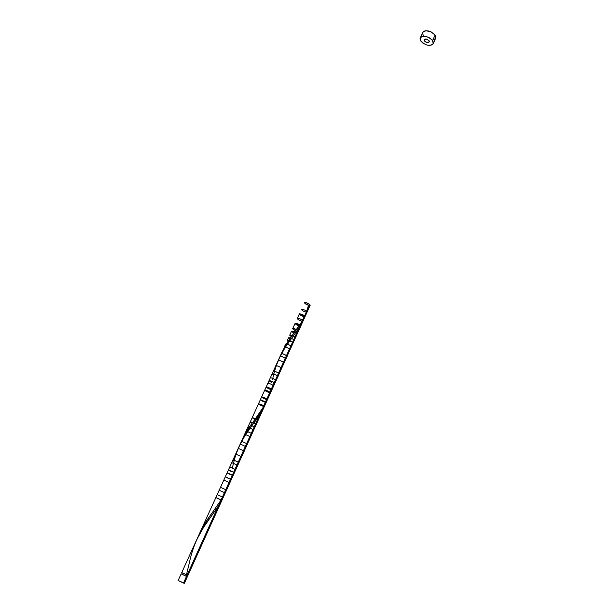<?xml version="1.0" encoding="UTF-8"?>
<svg xmlns="http://www.w3.org/2000/svg" width="614" height="614" viewBox="0 0 614 614"><rect width="100%" height="100%" fill="white"/><g stroke="black" fill="none" stroke-linecap="round" stroke-linejoin="round"><path stroke-width="0.92" d="M181.145 573.898L187.354 576.707L186.487 576.454L183.502 583.039L184.377 583.285L178.16 580.476L183.502 583.039L186.487 576.454L181.813 574.082L181.145 573.898L178.16 580.468M186.618 574.95L186.042 576.224L186.733 576.431L186.042 576.224L186.618 574.95M433.177 43.732L435.641 38.275L435.057 35.075L432.578 40.555L433.177 43.732C429.777 46.495 425.679 45.62 420.874 41.1L420.245 37.868C423.668 35.105 427.774 36.003 432.578 40.555L435.057 35.075C430.268 30.508 426.162 29.625 422.731 32.419L420.252 37.861M232.222 468.282L234.932 457.745C238.831 445.426 244.84 434.259 252.96 424.243C258.64 416.998 263.153 409.461 266.499 401.625L261.48 411.741L244.71 436.109L239.138 446.378L181.744 572.586L187.078 575.134L218.438 505.882L203.526 527.411L196.626 539.859M268.817 394.925L268.164 397.028M199.013 534.633L206.442 521.086L221.155 499.888L299.026 327.891L284.965 347.793L278.802 359.182M224.501 494.6L218.438 505.882L187.078 575.134L181.744 572.593L187.4 575.042M187.838 575.303L187.078 575.134L187.945 575.402L265.286 404.465M308.727 307.683L302.733 320.5C297.729 316.647 294.943 319.211 301.973 321.176C299.31 320.385 297.759 319.487 297.306 318.482C298.642 318.206 300.446 318.881 302.733 320.5L305.066 316.348L299.494 313.831C299.64 314.882 301.244 315.834 304.306 316.694C301.597 315.995 299.947 315.082 299.371 313.946C301.251 313.792 303.155 314.591 305.066 316.348L307.061 312.081C306.447 310.761 304.682 309.817 301.781 309.256C301.336 310.131 302.809 311.098 306.217 312.158C302.809 311.098 301.336 310.131 301.781 309.256C304.682 309.817 306.447 310.761 307.061 312.081L309.441 305.434L308.458 305.104C307.445 309.809 304.974 315.688 301.044 322.749L293.3 333.939C288.143 340.555 283.868 347.777 280.483 355.606L284.689 346.925L284.942 347.839M429.048 40.724C425.84 38.413 424.274 38.49 424.358 40.938C427.551 43.241 429.117 43.164 429.048 40.724C425.84 38.413 424.274 38.49 424.358 40.938C427.551 43.241 429.117 43.164 429.048 40.724L429.355 41.437L428.772 42.496L426.983 42.573L425.026 41.637L424.144 39.603L426.415 39.073L429.048 40.724M307.33 309.778L306.893 311.244M306.432 313.531L299.026 327.891L304.037 318.827L299.026 327.891L221.155 499.888L222.836 497.125L217.21 494.631L222.836 497.125L225.146 492.935L219.252 490.264L225.146 492.935L226.543 490.087L220.656 487.37L226.543 490.087L226.934 489.243M221.723 500.272L221.155 499.888C214.8 497.048 214.693 497.064 220.825 499.919L215.859 497.57M223.204 497.386L222.836 497.125L224.402 494.347L222.836 497.125L223.204 497.386M225.184 493.011L225.868 491.507L225.184 493.011M229.521 482.773L224.509 480.294L229.521 482.773M230.649 479.342L226.451 477.155C224.617 476.564 225.668 477.162 229.613 478.935C225.668 477.162 224.617 476.564 226.451 477.155L230.649 479.342M231.839 475.198C233.857 475.85 232.875 475.282 228.892 473.478C226.228 472.496 226.835 472.918 230.718 474.729C226.965 472.98 226.274 472.534 228.638 473.371L232.253 475.359M233.55 472.496C237.526 473.578 222.145 467.162 231.455 471.621C222.145 467.162 237.526 473.578 233.55 472.496M234.855 469.626C238.57 470.969 230.012 466.801 229.705 467.116C230.012 466.801 238.57 470.969 234.855 469.626M236.804 465.32C240.527 466.64 231.992 462.472 231.67 462.81C231.992 462.472 240.527 466.64 236.804 465.32M238.946 462.68C238.846 462.081 229.651 458.336 234.095 460.7C229.651 458.336 238.846 462.081 238.946 462.68M240.673 456.778C244.902 458.136 233.32 452.764 235.929 454.575C233.32 452.764 244.902 458.136 240.673 456.778M243.244 451.09C246.981 452.341 238.508 448.136 238.148 448.565C238.508 448.136 246.981 452.341 243.244 451.09M245.163 446.854C249.046 448.113 239.813 443.592 240.089 444.367C239.813 443.592 249.046 448.113 245.163 446.854M270.751 391.248L271.595 388.478C268.049 400.013 262.078 410.896 253.674 421.112C248.348 428.027 243.958 435.495 240.511 443.515L240.742 442.963M241.356 441.512C241.471 440.906 250.243 445.265 246.437 444.037C250.174 445.25 241.755 441.029 241.363 441.497M241.739 440.66L246.506 431.688M249.622 436.999C252.838 438.051 246.882 434.819 244.894 434.443L245.8 432.862L244.894 434.443C246.882 434.819 252.838 438.051 249.622 436.999M246.022 431.243L246.728 431.32C250.88 432.977 252.331 433.799 251.072 433.799C252.331 433.799 250.88 432.977 246.728 431.32L249.054 427.689C247.465 427.183 247.35 427.344 248.724 428.181M246.728 431.32L248.179 429.017L246.728 431.32M252.799 429.992C254.25 430.122 252.999 429.363 249.054 427.689L252.661 422.509C249.737 421.442 249.583 421.649 252.216 423.13M249.054 427.689L249.929 426.392L249.054 427.689M254.94 427.329L250.834 425.088L251.748 423.783L250.834 425.088L254.94 427.329M255.324 424.42C256.882 424.681 255.992 424.044 252.661 422.509L255.439 418.687C251.441 417.159 251.272 417.382 254.948 419.354M252.661 422.509L253.582 421.235L252.661 422.509M257.212 420.237C258.732 420.552 258.141 420.037 255.439 418.687L264.043 406.084C258.624 402.63 256.345 403.974 263.452 406.414C256.345 403.974 258.624 402.63 264.043 406.084L266.192 402.224L260.459 399.645C260.789 400.405 262.477 401.303 265.524 402.354C262.477 401.303 260.789 400.405 260.459 399.645L266.192 402.224L267.489 399.599C266.169 398.409 264.273 397.504 261.802 396.89C261.856 397.565 263.506 398.471 266.745 399.614C263.506 398.471 261.856 397.565 261.802 396.89C264.273 397.504 266.169 398.409 267.489 399.599L268.141 398.141M255.439 418.687L256.353 417.443L255.439 418.687L252.201 417.666M257.266 416.185L259.07 413.667L257.266 416.185M261.311 412.025C262.186 412.178 262.017 411.887 260.804 411.157L262.47 408.64L260.804 411.157C262.017 411.887 262.186 412.178 261.311 412.025M264.373 406.499L264.043 406.084L265.501 403.528L264.043 406.084L264.373 406.499M266.177 402.416L266.86 400.904L266.177 402.416M267.489 399.599L268.088 398.271L267.489 399.599M269.369 395.17L270.214 392.845C270.574 392.285 269.001 391.379 265.486 390.12C264.258 390.258 265.517 391.087 269.27 392.615C265.9 391.287 264.519 390.435 265.11 390.051C267.788 390.811 269.607 391.724 270.574 392.776L270.214 392.845M271.242 389.667C272.432 389.483 271.135 388.639 267.351 387.119C265.417 386.912 266.369 387.649 270.214 389.353C266.906 387.948 265.732 387.15 266.676 386.958C269.369 387.764 271.142 388.67 271.987 389.66L271.242 389.667L271.595 388.478L271.242 389.667M272.746 385.922C276.538 386.851 268.364 382.491 267.827 383.305C270.053 383.566 271.994 384.448 273.667 385.945L272.746 385.922M269.055 380.596C271.281 380.849 273.222 381.731 274.888 383.243L273.974 383.22C278.242 383.366 262.984 377.84 271.895 382.468M275.202 380.511C278.994 381.409 270.835 377.034 270.29 377.879C270.835 377.034 278.994 381.409 275.202 380.511M273.606 375.031C268.448 372.038 277.904 375.116 277.958 376.459L277.037 376.451C280.836 377.334 272.7 372.951 272.14 373.819M278.257 373.765C282.808 374.425 269.607 368.715 274.358 372.084C270.214 369.421 279.316 372.598 279.178 373.765L278.257 373.765M280.69 368.392C285.042 369.175 273.844 363.841 276.108 366.205C273.967 364.317 282.003 367.471 281.619 368.377L280.69 368.392M278.257 360.372C280.498 360.541 282.432 361.416 284.052 363.004L283.115 363.027C287.099 363.841 278.157 359.144 278.249 360.472M284.927 359.029C288.887 359.827 280.076 355.153 280.068 356.458C279.769 355.399 286.339 358.277 285.863 358.99L284.927 359.029M280.483 355.606L280.682 355.13L280.483 355.606M286.132 356.366C290.015 357.148 281.626 352.613 281.281 353.741L281.903 352.352L281.281 353.741C283.43 353.794 285.364 354.654 287.068 356.327L286.132 356.366M284.428 347.386L284.689 346.925C287.383 347.539 289.179 348.453 290.077 349.673L289.14 349.727C292.402 350.44 286.792 346.902 284.689 346.925L286.446 343.932L286.04 344.6L285.687 344.032L286.446 343.932L288.687 340.455C287.099 340.11 286.907 340.402 288.104 341.338L287.329 340.425L288.687 340.455L290.391 337.976C288.189 337.393 287.951 337.723 289.693 338.974L288.519 337.8L290.391 337.976L292.141 335.528C289.263 334.668 289.002 335.037 291.358 336.618L289.724 335.16L292.141 335.528L294.789 331.928C290.867 330.616 290.583 331 293.937 333.08L291.52 331.215L294.789 331.928L296.531 329.572C291.942 327.953 291.658 328.329 295.672 330.723C293.738 329.848 292.748 329.142 292.701 328.597C293.208 328.267 294.482 328.59 296.531 329.572L299.878 324.89C294.198 322.672 293.929 322.995 299.064 325.873C296.639 324.975 295.311 324.146 295.088 323.363C295.948 323.025 297.544 323.54 299.878 324.89L293.3 333.939M284.689 346.925L285.556 345.413L284.689 346.925M290.506 346.703C291.919 346.296 290.568 345.367 286.446 343.932L287.851 341.729L286.446 343.932C289.163 344.707 290.829 345.605 291.45 346.641L290.506 346.703M292.134 343.111C293.707 342.881 292.556 341.99 288.687 340.455L289.532 339.22L288.687 340.455C292.556 341.99 293.707 342.881 292.134 343.111M293.323 340.486C294.958 340.363 293.976 339.527 290.391 337.976L291.266 336.741L290.391 337.976C292.771 338.89 294.068 339.703 294.275 340.409L293.323 340.486M294.52 337.846C296.163 337.815 295.372 337.04 292.141 335.528L293.024 334.331L292.141 335.528C294.267 336.426 295.372 337.17 295.464 337.769L294.52 337.846M296.301 333.901C297.89 333.97 297.383 333.31 294.789 331.928L295.664 330.754L294.789 331.928L297.253 333.816L296.301 333.901M297.483 331.299C298.987 331.406 298.673 330.831 296.531 329.572L298.235 327.224L296.531 329.572L298.435 331.199L297.483 331.299M300.154 326.111C301.121 326.134 301.029 325.727 299.878 324.89L301.443 322.557L299.878 324.89L300.806 325.957L300.154 326.111M302.909 321.176L302.733 320.5L303.938 318.436L302.733 320.5L302.909 321.176M304.974 316.632L306.11 314.23L304.974 316.632M307.061 312.081L307.936 309.901L307.061 312.081M308.52 305.25L309.441 305.434C311.843 305.45 306.747 302.303 304.721 302.518C304.567 303.393 305.979 304.337 308.972 305.358C310.707 305.311 310.101 304.529 307.146 303.017C303.646 302.387 304.068 303.124 308.42 305.219C306.002 304.352 304.69 303.508 304.498 302.671C306.816 302.602 308.704 303.462 310.177 305.25L302.917 321.168L299.026 327.891L221.155 499.888L211.638 513.565C206.143 520.802 201.63 528.531 198.115 536.751M272.532 379.636C275.732 363.588 282.44 349.343 292.648 336.902L299.026 327.891L221.155 499.888M432.578 40.555L429.815 38.014L425.986 36.426L422.409 36.333L420.782 37.132L420.068 38.49L420.36 40.202L422.539 42.842L426.101 44.799L428.672 45.39L431.872 44.983L433.093 43.901L433.346 42.351L432.578 40.555M433.407 39.849L435.549 38.444M435.633 38.283L435.81 36.878L435.057 35.075L431.082 31.859L425.986 30.708L423.99 31.191L422.785 32.304M422.547 33.049L423.345 35.673M181.767 574.174L186.042 576.224L181.767 574.182L182.32 572.962M186.51 574.589L189.473 562.317C193.019 545.401 200.149 530.258 210.863 516.881L218.438 505.882M267.819 398.862L310.177 305.25L309.441 305.434C310.646 304.851 309.395 303.892 305.695 302.564C303.761 302.733 304.674 303.623 308.42 305.219M187.354 576.715L184.377 583.285M187.285 575.218L186.733 576.431M181.744 572.586L196.657 539.79M279.193 358.315L199.443 533.666M224.217 495.237L187.945 575.402M281.665 352.873L241.762 440.614M270.574 392.776L271.987 389.66M273.667 385.945L274.888 383.243M277.958 376.459L279.178 373.765M281.619 368.377L284.052 363.004M285.863 358.99L287.068 356.327M284.313 347.056L285.687 344.032M290.077 349.673L291.45 346.641M287.329 340.425L288.519 337.8M294.275 340.409L295.464 337.769M289.724 335.16L291.52 331.215M297.253 333.816L298.435 331.199M292.701 328.597L295.088 323.363M300.806 325.957L303.017 321.068M297.306 318.482L299.371 313.946M304.037 318.827L226.911 489.289M263.583 406.169L267.988 396.444M211.638 513.565L213.004 511.669M222.383 497.163L227.157 486.626"/></g></svg>
